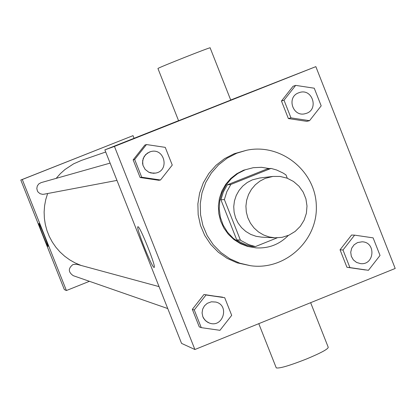 <?xml version="1.0" encoding="UTF-8"?>
<svg xmlns="http://www.w3.org/2000/svg" width="416" height="416" viewBox="0 0 416 416"><rect width="100%" height="100%" fill="white"/><g stroke="black" fill="none" stroke-linecap="round" stroke-linejoin="round"><path stroke-width="0.62" d="M265.195 178.391L272.875 176.436L280.082 176.446L287.092 178.157L293.504 181.475L298.969 186.212L303.181 192.109L305.911 198.832L306.998 206.014L306.394 213.252L304.127 220.147L300.321 226.309L295.183 231.405L289.011 235.149L282.136 237.328L274.94 237.822L269.095 236.943L263.52 234.952L258.43 231.91L254.015 227.937L250.442 223.184L247.842 217.823L246.314 212.056L245.918 206.102L246.667 200.184L248.534 194.522L251.446 189.332L255.294 184.803L259.938 181.111L265.195 178.391M274.94 237.822L261.716 237.146L256.074 236.304L250.702 234.385L245.799 231.452L241.54 227.625L238.098 223.044L235.591 217.88L234.12 212.321L233.735 206.586L234.458 200.881L236.257 195.426L239.065 190.424L242.772 186.061L247.25 182.504L252.32 179.878L259.719 177.996L272.875 176.436M255.382 246.589L251.571 246.288L245.986 244.717L240.692 242.325L236.74 239.86L220.906 199.784L224.38 199.566L240.386 240.089L241.358 240.76L248.633 244.582L255.382 246.589L277.129 237.853M287.295 178.235L286 174.938L283.041 173.02L276.676 170.014L271.034 168.412L230.849 184.454L226.829 191.667L224.38 199.566M271.034 168.412L267.056 168.974L227.308 184.839L230.849 184.454M220.906 199.784L223.335 191.974L227.308 184.839M269.599 168.615L261.498 167.305L253.302 167.684L245.258 169.78L237.812 173.503L231.291 178.693L225.971 185.136L222.087 192.546L219.804 200.606L219.222 208.967L220.366 217.277L223.184 225.165L227.562 232.294L233.303 238.363L240.157 243.105L247.837 246.319L256.001 247.868C268.622 248.617 279.386 244.483 288.293 235.461M256.001 247.868L247.53 246.428L240.406 243.646L233.927 239.548L228.348 234.286L223.86 228.041L220.631 221.052L218.785 213.574L218.384 205.873L219.45 198.245L221.936 190.954L225.753 184.283L230.76 178.464L236.777 173.716L243.584 170.212L253.302 167.684M236.74 239.86L240.386 240.089M236.86 153.176L246.568 150.27C280.576 142.88 315.536 170.747 316.316 205.702C317.886 240.625 284.882 270.785 250.458 265.699L239.845 263.208L229.876 258.768L220.906 252.522L213.242 244.702L207.163 235.57L202.883 225.456L200.548 214.713L200.252 203.72L201.999 192.868L205.722 182.541L211.302 173.098L218.525 164.871L227.146 158.153L236.86 153.176M250.458 265.699L237.146 262.85L227.261 258.44L218.358 252.252L210.761 244.494L204.729 235.44L200.481 225.404L198.172 214.755L197.876 203.85L199.607 193.086L203.304 182.842L208.832 173.477L216.003 165.318L224.552 158.657L234.187 153.722L246.568 150.27M354.604 235.139L351.577 235.035L340.049 249.798L346.928 267.27L368.441 270.301L380.026 255.44L373.116 237.864L354.604 235.139L342.997 250.011L349.924 267.597L368.441 270.301M224.708 297.7L203.98 294.481L192.327 309.348L199.274 326.898L201.261 327.642L219.976 330.32L231.691 315.349L224.708 297.7L205.998 294.996L194.267 309.972L201.261 327.642M194.896 349.513L395.2 268.471L315.843 66.633L114.442 146.427L194.896 349.513L181.553 343.387L104.863 149.869L114.442 146.427M295.667 85.379L293.041 86.294L281.466 101.026L288.371 118.56L306.836 121.347L309.556 120.676L321.188 105.846L314.252 88.208L295.667 85.379L284.014 100.209L290.966 117.868L309.556 120.676M146.463 144.55L144.851 145.064L133.146 159.9L140.124 177.512L158.787 180.279L160.498 180.008L172.255 165.074L165.246 147.358L146.463 144.55L134.685 159.489L141.705 177.226L160.498 180.008M230.703 100.012L315.843 66.633M178.558 120.671L104.863 149.869M137.961 226.746C139.916 225.753 156.738 268.039 154.138 267.394C152.303 268.731 135.413 226.392 137.92 226.746L137.961 226.746M157.945 68.51C157.368 68.011 212.519 46.181 210.132 47.856L230.734 100.09L178.584 120.739L157.955 68.541M276.188 367.713L276.255 367.879C279.328 368.659 289.375 365.711 306.394 359.034C320.861 352.992 328.141 349.071 328.234 347.277L310.643 302.682M56.17 178.365L60.304 173.711L64.938 169.546L73.585 163.847L81.505 160.389L105.711 152.006M81.063 265.444L75.27 263L69.789 259.917L64.688 256.235L60.034 251.992L55.884 247.25L52.302 242.07L49.322 236.517L46.992 230.656L45.334 224.572L44.377 218.343L44.127 212.04L44.59 205.748L45.76 199.555L47.622 193.528M110.11 163.108L41.142 182.619L38.87 183.841L37.326 185.916L36.8 188.443L37.398 190.96L38.085 192.067L40.087 193.7L42.593 194.34L43.888 194.236L116.964 180.404M167.747 308.558L73.258 275.683C68.13 272.074 68.047 268.346 73.018 264.503L76.794 264.285L159.058 286.624M134.072 138.294L133.021 135.647L22.282 179.509L66.409 290.534L89.43 281.31M66.409 290.534L64.345 289.583L20.8 180.04L133.021 135.647M20.8 180.04L22.282 179.509M38.917 223.506C39.442 222.95 48.937 246.802 48.032 246.397C47.564 247.109 38.028 223.184 38.912 223.512L38.917 223.506M71.937 159.822L81.848 155.896M149.432 152.048L150.488 151.689C164.507 147.217 170.071 170.841 155.532 173.098L150.946 172.988L148.767 172.214L145.127 169.4L142.953 165.339L142.542 163.056L143.177 158.496L145.616 154.596L149.432 152.048M144.851 145.064L133.146 159.9L134.685 159.489M133.146 159.9L140.124 177.512L141.705 177.226M140.124 177.512L158.787 180.279M155.527 173.098L153.234 173.285L148.772 172.214L145.132 169.4L142.958 165.339L142.626 160.742L144.196 156.416L147.394 153.119L150.493 151.689M209.388 323.05L206.107 321.214L203.637 318.36L202.805 316.649L202.077 312.931L202.649 309.182L204.454 305.848L207.272 303.326L211.385 301.803L215.868 302.058C229.996 305.375 222.94 328.286 209.394 323.05L207.667 322.275L204.74 319.894L202.8 316.649L202.072 312.931L202.644 309.182L204.443 305.848L207.267 303.321L211.375 301.798L215.868 302.052M222.56 297.159L205.998 294.996M203.98 294.481L192.327 309.348L194.267 309.972M192.327 309.348L199.274 326.898M305.438 113.61L305.448 113.61C292.89 117.562 286.177 97.167 298.61 92.841L299.234 92.612C312.676 87.693 319.384 110.391 305.448 113.61L305.438 113.61C292.88 117.567 286.166 97.172 298.605 92.841L299.239 92.612M293.041 86.294L281.466 101.026L284.014 100.209M281.466 101.026L288.371 118.56L290.966 117.868M288.371 118.56L306.836 121.347M360.459 263.604L356.554 262.428L353.345 259.87L351.312 256.282L350.74 252.19L351.712 248.17L354.094 244.806L357.536 242.575L362.066 241.81C376.282 242.013 374.561 265.496 360.469 263.604L356.543 262.428L353.335 259.87L351.302 256.282L350.73 252.19L351.702 248.17L354.084 244.806L357.526 242.575L362.06 241.81M351.577 235.035L340.049 249.798L342.997 250.011M340.049 249.798L346.928 267.27L349.924 267.597M346.928 267.27L365.326 269.953M258.778 323.664L276.255 367.879"/></g></svg>
